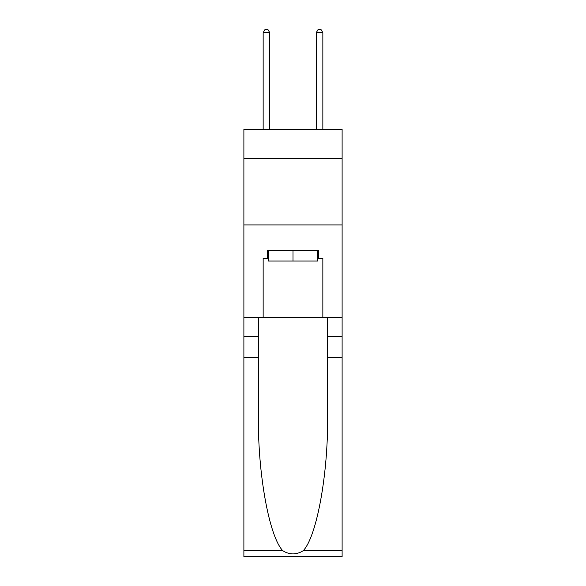 <?xml version="1.0" encoding="UTF-8"?>
<svg xmlns="http://www.w3.org/2000/svg" width="586" height="586" viewBox="0 0 586 586"><rect width="100%" height="100%" fill="white"/><g stroke="black" fill="none" stroke-linecap="round" stroke-linejoin="round"><path stroke-width="0.88" d="M342.107 158.564L342.107 129.367L243.893 129.367L243.893 158.564L342.107 158.564L342.107 317.817L322.857 317.817L322.857 258.36L318.616 258.36L318.616 250.398L267.384 250.398L267.384 258.36L268.183 258.36M243.893 357.628L258.426 357.628L258.426 416.814C257.723 473.378 269.201 536.578 282.73 550.642C289.572 555.008 296.413 555.008 303.27 550.642L342.107 550.642L342.107 556.7L243.893 556.7L243.893 158.564M317.817 250.398L317.817 261.019L268.183 261.019L268.183 250.398M293 250.398L293 261.019M303.27 550.642C316.799 536.578 328.277 473.378 327.574 416.814L327.574 317.817M327.574 357.628L342.107 357.628L342.107 317.817M258.426 317.817L258.426 357.628M342.107 550.642L342.107 357.628M243.893 317.817L263.143 317.817L263.143 258.36L267.384 258.36M243.893 224.921L342.107 224.921M263.143 317.817L322.857 317.817M317.817 258.36L318.616 258.36M269.772 129.367L269.772 32.75L263.143 32.75L263.143 129.367M263.143 32.75L265.128 29.3L267.787 29.3L269.772 32.75M322.857 129.367L322.857 32.75L316.228 32.75L316.228 129.367M316.228 32.75L318.213 29.3L320.872 29.3L322.857 32.75M327.574 336.401L342.107 336.401M258.426 336.401L243.893 336.401M243.893 550.642L282.73 550.642"/></g></svg>
